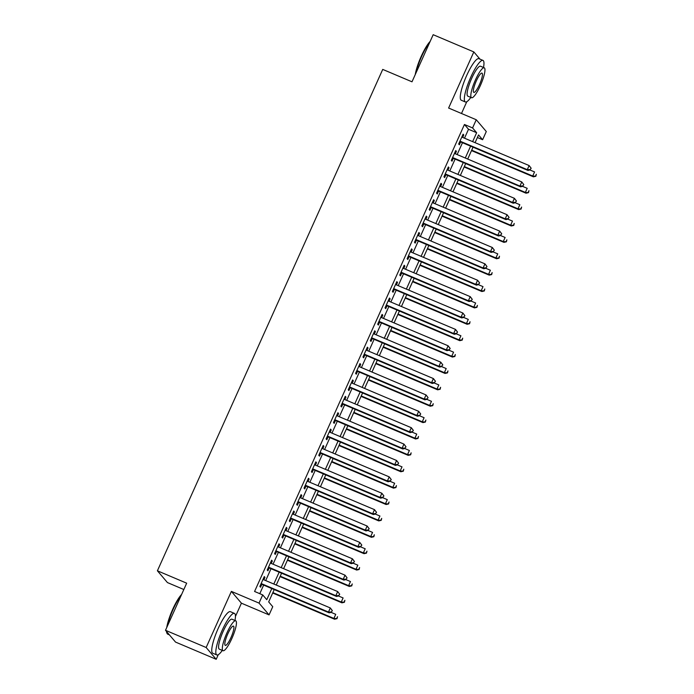 <?xml version="1.0" encoding="UTF-8"?>
<svg xmlns="http://www.w3.org/2000/svg" width="694" height="694" viewBox="0 0 694 694"><rect width="100%" height="100%" fill="white"/><g stroke="black" fill="none" stroke-linecap="round" stroke-linejoin="round"><path stroke-width="1.04" d="M274.225 589.579L268.682 601.915L272.751 606.695L269.064 614.893L259.027 603.103L262.705 594.914L266.782 599.685L271.788 588.547M235.439 616.489L241.417 603.181L269.064 614.893M241.417 603.181L231.38 591.392L206.161 647.511L165.502 630.291L175.539 642.08L216.198 659.3L218.263 654.72M183.832 589.518L167.445 582.578L157.399 570.789L382.732 69.409L412.002 81.805L433.177 34.7L473.829 51.92L448.61 108.038L476.258 119.75L486.294 131.53L482.616 139.728L478.548 134.948L475.078 142.66M461.493 113.495L466.784 101.723M477.394 137.516L482.616 139.728M206.161 647.511L216.198 659.3M479.97 59.129L473.829 51.92M263.859 579.811L264.952 577.365L264.275 576.575L259.86 586.404L260.536 587.202L261.829 584.331M271.224 563.424L272.317 560.986L271.64 560.188L267.225 570.017L267.901 570.815L269.185 567.944M278.589 547.037L279.682 544.599L279.005 543.801L274.59 553.63L275.266 554.428L276.55 551.565M285.954 530.65L287.047 528.212L286.37 527.414L281.946 537.251L282.632 538.041L283.915 535.178M293.31 514.271L294.412 511.825L293.736 511.036L289.311 520.864L289.988 521.662L291.28 518.791M300.676 497.884L301.777 495.447L301.092 494.649L296.676 504.477L297.353 505.275L298.646 502.404M308.041 481.497L309.134 479.06L308.457 478.261L304.041 488.09L304.718 488.888L306.011 486.026M315.406 465.11L316.499 462.672L315.822 461.874L311.406 471.712L312.083 472.501L313.376 469.638M322.771 448.732L323.864 446.285L323.187 445.496L318.772 455.325L319.448 456.123L320.732 453.251M330.136 432.345L331.229 429.907L330.552 429.109L326.128 438.938L326.813 439.736L328.097 436.864M337.492 415.958L338.594 413.52L337.917 412.722L333.493 422.551L334.17 423.349L335.462 420.486M344.857 399.571L345.959 397.133L345.274 396.335L340.858 406.172L341.535 406.962L342.827 404.099M352.222 383.192L353.315 380.746L352.639 379.956L348.223 389.785L348.9 390.583L350.192 387.712M359.587 366.805L360.68 364.367L360.004 363.569L355.588 373.398L356.265 374.196L357.557 371.325M366.953 350.418L368.046 347.98L367.369 347.182L362.953 357.011L363.63 357.809L364.914 354.946M374.318 334.031L375.411 331.593L374.734 330.795L370.318 340.633L370.995 341.422L372.279 338.559M381.674 317.652L382.776 315.206L382.099 314.417L377.675 324.245L378.36 325.044L379.644 322.172M389.039 301.265L390.141 298.828L389.455 298.03L385.04 307.858L385.717 308.657L387.009 305.785M396.404 284.878L397.506 282.441L396.821 281.643L392.405 291.471L393.082 292.269L394.374 289.407M403.769 268.491L404.862 266.054L404.186 265.255L399.77 275.093L400.447 275.882L401.739 273.02M411.134 252.113L412.227 249.667L411.551 248.868L407.135 258.706L407.812 259.504L409.096 256.633M418.499 235.726L419.592 233.288L418.916 232.49L414.5 242.319L415.177 243.117L416.461 240.245M425.856 219.339L426.957 216.901L426.281 216.103L421.857 225.932L422.542 226.73L423.826 223.867M433.221 202.952L434.323 200.514L433.646 199.716L429.222 209.545L429.898 210.343L431.191 207.48M440.586 186.573L441.688 184.127L441.002 183.329L436.587 193.166L437.263 193.964L438.556 191.093M447.951 170.186L449.044 167.748L448.367 166.95L443.952 176.779L444.628 177.577L445.921 174.706M455.316 153.799L456.409 151.361L455.732 150.563L451.317 160.392L451.994 161.19L453.277 158.327M464.503 138.184L468.511 129.275L464.442 124.495L254.577 591.47L262.705 594.914M259.799 593.682L263.651 585.103M265.689 580.583L271.016 568.724M273.054 564.196L278.381 552.337M280.411 547.809L285.746 535.95M287.776 531.431L293.111 519.563M295.141 515.043L300.476 503.185M302.506 498.656L307.832 486.798M309.871 482.269L315.197 470.411M317.236 465.891L322.563 454.023M324.592 449.504L329.928 437.645M331.958 433.117L337.293 421.258M339.323 416.73L344.658 404.871M346.688 400.351L352.014 388.484M354.053 383.964L359.379 372.105M361.418 367.577L366.744 355.718M368.783 351.19L374.109 339.331M376.139 334.812L381.474 322.944M383.504 318.425L388.84 306.566M390.869 302.037L396.196 290.179M398.235 285.65L403.561 273.792M405.6 269.272L410.926 257.405M412.965 252.885L418.291 241.026M420.321 236.498L425.656 224.639M427.686 220.111L433.021 208.252M435.051 203.732L440.386 191.865M442.416 187.345L447.743 175.487M449.781 170.958L455.108 159.1M457.146 154.571L462.473 142.712M462.681 137.412L463.774 134.974L463.098 134.176L458.682 144.005L459.359 144.803L460.643 141.94M231.38 591.392L259.027 603.103M464.442 124.495L472.571 127.939L476.258 119.75M165.502 630.291L186.677 583.186L157.399 570.789M473.039 147.189L467.713 159.047M465.683 163.576L460.348 175.435M458.318 179.954L452.982 191.822M450.953 196.341L445.617 208.2M443.587 212.728L438.261 224.587M436.222 229.115L430.896 240.974M428.857 245.503L423.531 257.361M421.492 261.881L416.166 273.748M414.136 278.268L408.801 290.127M406.771 294.655L401.436 306.514M399.406 311.042L394.071 322.901M392.041 327.421L386.714 339.288M384.676 343.808L379.349 355.666M377.31 360.195L371.984 372.053M369.954 376.582L364.619 388.44M362.589 392.96L357.254 404.828M355.224 409.347L349.889 421.206M347.859 425.734L342.532 437.593M340.494 442.121L335.167 453.98M333.129 458.5L327.802 470.367M325.772 474.887L320.437 486.746M318.407 491.274L313.072 503.133M311.042 507.661L305.707 519.52M303.677 524.039L298.351 535.907M296.312 540.426L290.986 552.285M288.947 556.814L283.62 568.672M281.591 573.201L276.255 585.059M472.64 141.628L476.648 132.719L472.571 127.939M273.818 584.027L279.153 572.168M281.183 567.64L286.509 555.781M288.548 551.253L293.874 539.394M295.913 534.874L301.239 523.007M303.269 518.487L308.604 506.629M310.634 502.1L315.97 490.242M317.999 485.713L323.335 473.855M325.365 469.335L330.691 457.467M332.73 452.948L338.056 441.089M340.095 436.561L345.421 424.702M347.451 420.174L352.786 408.315M354.816 403.795L360.151 391.928M362.181 387.408L367.516 375.549M369.546 371.021L374.873 359.162M376.911 354.634L382.238 342.775M384.276 338.256L389.603 326.388M391.642 321.869L396.968 310.01M398.998 305.481L404.333 293.623M406.363 289.094L411.698 277.236M413.728 272.716L419.063 260.849M421.093 256.329L426.42 244.47M428.458 239.942L433.785 228.083M435.823 223.555L441.15 211.696M443.18 207.168L448.515 195.309M450.545 190.789L455.88 178.922M457.91 174.402L463.245 162.543M465.275 158.015L470.601 146.156M468.511 129.275L476.648 132.719M462.907 134.61L463.774 134.974M455.542 150.988L456.409 151.361M448.177 167.375L449.044 167.748M440.811 183.763L441.688 184.127M433.446 200.15L434.323 200.514M426.09 216.528L426.957 216.901M418.725 232.915L419.592 233.288M411.36 249.302L412.227 249.667M403.995 265.689L404.862 266.054M396.63 282.068L397.506 282.441M389.265 298.455L390.141 298.828M381.9 314.842L382.776 315.206M374.543 331.229L375.411 331.593M367.178 347.607L368.046 347.98M359.813 363.994L360.68 364.367M352.448 380.381L353.315 380.746M345.083 396.768L345.959 397.133M337.718 413.147L338.594 413.52M330.361 429.534L331.229 429.907M322.996 445.921L323.864 446.285M315.631 462.308L316.499 462.672M308.266 478.686L309.134 479.06M300.901 495.074L301.777 495.447M293.536 511.461L294.412 511.825M286.18 527.848L287.047 528.212M278.815 544.226L279.682 544.599M271.449 560.613L272.317 560.986M264.084 577L264.952 577.365M459.775 141.567L527.969 170.455L527.293 169.657L459.966 141.142M530.164 169.562L527.293 169.657L529.132 165.562L531.17 168.243L530.164 169.562L531.17 168.243M461.805 137.048L529.132 165.562L530.901 167.922M527.969 170.455L530.433 169.883M471.504 150.607L533.4 176.823L532.723 176.024L534.562 171.93L529.973 169.987M471.694 150.182L532.723 176.024L535.863 176.25L536.323 174.298L535.595 175.938M535.863 176.25L533.4 176.823M415.255 74.57A22.026 4.589 -67 0 1 421.249 56.283A22.026 4.589 -67 0 1 430.15 41.432M429.742 42.334A22.572 4.702 113 0 0 421.648 56.396A22.572 4.702 113 0 0 415.88 73.182M483.501 67.492A22.572 4.702 113 0 0 482.955 60.395A22.572 4.702 113 0 0 470.766 77.199A22.572 4.702 113 0 0 465.353 101.966A22.572 4.702 113 0 0 470.818 97.42M482.955 60.395L478.895 58.678A22.572 4.702 113 0 0 466.698 75.473A22.572 4.702 113 0 0 461.284 100.24L465.353 101.966M471.556 97.733L467.817 96.145A16.248 3.383 -67 0 1 471.712 78.309A16.248 3.383 -67 0 1 480.491 66.216L484.23 67.795A16.248 3.383 113 0 0 475.451 79.897A16.248 3.383 113 0 0 471.556 97.733A16.248 3.383 113 0 0 480.335 85.631A16.248 3.383 113 0 0 484.23 67.795M476.327 80.912A10.471 2.177 113 0 0 473.811 92.406A10.471 2.177 113 0 0 479.467 84.616A10.471 2.177 113 0 0 481.983 73.122A10.471 2.177 113 0 0 476.327 80.912M166.733 627.558A22.026 4.589 -67 0 1 172.719 609.28A22.026 4.589 -67 0 1 181.628 594.42M181.221 595.331A22.572 4.702 113 0 0 173.127 609.393A22.572 4.702 113 0 0 167.358 626.17M234.971 620.479A22.572 4.702 113 0 0 234.433 613.392A22.572 4.702 113 0 0 222.236 630.187A22.572 4.702 113 0 0 216.832 654.954A22.572 4.702 113 0 0 222.297 650.408M234.433 613.392L230.365 611.666A22.572 4.702 113 0 0 218.176 628.469A22.572 4.702 113 0 0 212.763 653.236L216.832 654.954M223.034 650.72L219.295 649.133A16.248 3.383 -67 0 1 223.19 631.306A16.248 3.383 -67 0 1 231.969 619.204L235.708 620.792A16.248 3.383 113 0 0 226.929 632.885A16.248 3.383 113 0 0 223.034 650.72A16.248 3.383 113 0 0 231.813 638.627A16.248 3.383 113 0 0 235.708 620.792M227.797 633.908A10.471 2.177 113 0 0 225.29 645.403A10.471 2.177 113 0 0 230.946 637.604A10.471 2.177 113 0 0 233.453 626.109A10.471 2.177 113 0 0 227.797 633.908M166.725 631.722A22.572 4.702 113 0 0 166.994 633.292A22.572 4.702 113 0 0 167.714 634.151L169.405 634.871M166.994 633.292L166.733 632.607A22.026 4.589 -67 0 1 166.499 631.453M452.41 157.954L520.613 186.833L519.927 186.044L452.601 157.529M522.799 185.949L519.927 186.044L521.775 181.941L523.805 184.63L522.799 185.949L523.805 184.63M454.449 153.426L521.775 181.941L523.536 184.309M520.613 186.833L523.068 186.27M445.045 174.341L513.248 203.221L512.562 202.422L445.236 173.908M515.434 202.336L512.562 202.422L514.41 198.328L516.44 201.008L515.434 202.336L516.44 201.008M447.083 169.813L514.41 198.328L516.171 200.696M513.248 203.221L515.711 202.648M437.68 190.729L505.883 219.608L505.206 218.81L437.879 190.295M508.069 218.714L505.206 218.81L507.045 214.715L509.084 217.395L508.069 218.714L509.084 217.395M439.718 186.2L507.045 214.715L508.806 217.075M505.883 219.608L508.346 219.035M430.323 207.107L498.518 235.995L497.841 235.197L430.514 206.682M500.712 235.101L497.841 235.197L499.68 231.102L501.719 233.783L500.712 235.101L501.719 233.783M432.353 202.587L499.68 231.102L501.45 233.462M498.518 235.995L500.981 235.422M464.139 166.994L526.035 193.21L525.358 192.412L527.197 188.317L522.608 186.374M464.329 166.569L525.358 192.412L528.498 192.637L528.967 190.677L528.229 192.316M528.498 192.637L526.035 193.21M456.773 183.381L518.67 209.597L517.993 208.799L519.832 204.704L515.243 202.761M456.973 182.956L517.993 208.799L521.133 209.024L521.602 207.064L520.864 208.703M521.133 209.024L518.67 209.597M449.417 199.768L511.305 225.984L510.628 225.186L512.467 221.091L507.878 219.139M449.608 199.334L510.628 225.186L513.768 225.411L514.237 223.451L513.499 225.09M513.768 225.411L511.305 225.984M442.052 216.155L503.948 242.362L503.263 241.564L505.111 237.469L500.513 235.526M442.243 215.721L503.263 241.564L506.403 241.79L506.872 239.838L506.134 241.477M506.403 241.79L503.948 242.362M422.958 223.494L491.152 252.382L490.476 251.584L423.149 223.069M493.347 251.488L490.476 251.584L492.315 247.489L494.354 250.17L493.347 251.488L494.354 250.17M424.988 218.974L492.315 247.489L494.085 249.849M491.152 252.382L493.616 251.809M434.687 232.533L496.583 258.749L495.898 257.951L497.745 253.857L493.156 251.913M434.878 232.108L495.898 257.951L499.047 258.177L499.507 256.216L498.769 257.856M499.047 258.177L496.583 258.749M415.593 239.881L483.787 268.76L483.111 267.962L415.784 239.447M485.982 267.875L483.111 267.962L484.95 263.867L486.988 266.548L485.982 267.875L486.988 266.548M417.623 235.353L484.95 263.867L486.72 266.236M483.787 268.76L486.251 268.188M427.322 248.92L489.218 275.136L488.541 274.338L490.38 270.244L485.791 268.3M427.513 248.495L488.541 274.338L491.682 274.564L492.141 272.603L491.404 274.243M491.682 274.564L489.218 275.136M408.228 256.268L476.422 285.147L475.746 284.349L408.419 255.834M478.617 284.254L475.746 284.349L477.585 280.255L479.623 282.935L478.617 284.254L479.623 282.935M410.258 251.74L477.585 280.255L479.354 282.614M476.422 285.147L478.886 284.575M419.957 265.308L481.853 291.523L481.176 290.725L483.015 286.631L478.426 284.679M420.148 264.874L481.176 290.725L484.317 290.951L484.785 288.99L484.048 290.63M484.317 290.951L481.853 291.523M400.863 272.647L469.066 301.534L468.381 300.736L401.054 272.222M471.252 300.641L468.381 300.736L470.228 296.642L472.258 299.322L471.252 300.641L472.258 299.322M402.902 268.127L470.228 296.642L471.989 299.001M469.066 301.534L471.53 300.962M412.592 281.695L474.488 307.902L473.811 307.104L475.65 303.009L471.061 301.066M412.791 281.261L473.811 307.104L476.952 307.329L477.42 305.377L476.683 307.017M476.952 307.329L474.488 307.902M393.498 289.034L461.701 317.921L461.024 317.123L393.698 288.609M463.887 317.028L461.024 317.123L462.863 313.029L464.902 315.709L463.887 317.028L464.902 315.709M395.537 284.514L462.863 313.029L464.624 315.388M461.701 317.921L464.165 317.349M405.235 298.073L467.123 324.289L466.446 323.491L468.285 319.396L463.696 317.453M405.426 297.648L466.446 323.491L469.586 323.716L470.055 321.756L469.318 323.395M469.586 323.716L467.123 324.289M386.142 305.421L454.336 334.3L453.659 333.502L386.332 304.987M456.531 333.415L453.659 333.502L455.498 329.407L457.537 332.088L456.531 333.415L457.537 332.088M388.172 300.892L455.498 329.407L457.259 331.775M454.336 334.3L456.799 333.727M397.87 314.46L459.758 340.676L459.081 339.878L460.92 335.783L456.331 333.84M398.061 314.035L459.081 339.878L462.221 340.103L462.69 338.143L461.952 339.782M462.221 340.103L459.758 340.676M378.777 321.808L446.971 350.687L446.294 349.889L378.967 321.374M449.165 349.793L446.294 349.889L448.133 345.794L450.172 348.475L449.165 349.793L450.172 348.475M380.806 317.279L448.133 345.794L449.903 348.154M446.971 350.687L449.434 350.114M390.505 330.847L452.401 357.063L451.716 356.265L453.564 352.17L448.975 350.218M390.696 330.413L451.716 356.265L454.865 356.49L455.325 354.53L454.587 356.169M454.865 356.49L452.401 357.063M371.411 338.186L439.606 367.074L438.929 366.276L371.602 337.761M441.8 366.18L438.929 366.276L440.768 362.181L442.807 364.862L441.8 366.18L442.807 364.862M373.441 333.667L440.768 362.181L442.538 364.541M439.606 367.074L442.069 366.501M383.14 347.234L445.036 373.441L444.36 372.643L446.199 368.549L441.61 366.606M383.331 346.8L444.36 372.643L447.5 372.869L447.96 370.917L447.222 372.557M447.5 372.869L445.036 373.441M364.046 354.573L432.241 383.461L431.564 382.663L364.237 354.148M434.435 382.567L431.564 382.663L433.403 378.568L435.442 381.249L434.435 382.567L435.442 381.249M366.076 350.054L433.403 378.568L435.173 380.928M432.241 383.461L434.704 382.888M375.775 363.613L437.671 389.828L436.994 389.03L438.834 384.936L434.244 382.993M375.966 363.188L436.994 389.03L440.135 389.256L440.595 387.295L439.866 388.935M440.135 389.256L437.671 389.828M356.681 370.96L424.884 399.839L424.199 399.041L356.872 370.535M427.07 398.955L424.199 399.041L426.047 394.947L428.077 397.627L427.07 398.955L428.077 397.627M358.72 366.432L426.047 394.947L427.808 397.315M424.884 399.839L427.348 399.267M368.41 380L430.306 406.216L429.629 405.417L431.468 401.323L426.879 399.38M368.601 379.575L429.629 405.417L432.77 405.643L433.238 403.682L432.501 405.322M432.77 405.643L430.306 406.216M349.316 387.347L417.519 416.227L416.842 415.428L349.516 386.914M419.705 415.333L416.842 415.428L418.682 411.334L420.72 414.014L419.705 415.333L420.72 414.014M351.355 382.819L418.682 411.334L420.443 413.693M417.519 416.227L419.983 415.654M361.045 396.387L422.941 422.603L422.264 421.805L424.103 417.71L419.514 415.758M361.244 395.962L422.264 421.805L425.405 422.03L425.873 420.07L425.136 421.709M425.405 422.03L422.941 422.603M341.96 403.726L410.154 432.614L409.477 431.815L342.151 403.301M412.349 431.72L409.477 431.815L411.316 427.721L413.355 430.401L412.349 431.72L413.355 430.401M343.99 399.206L411.316 427.721L413.077 430.08M410.154 432.614L412.618 432.041M353.688 412.774L415.576 438.981L414.899 438.192L416.738 434.088L412.149 432.145M353.879 412.34L414.899 438.192L418.04 438.408L418.508 436.457L417.771 438.096M418.04 438.408L415.576 438.981M334.595 420.113L402.789 449.001L402.112 448.203L334.786 419.688M404.984 448.107L402.112 448.203L403.951 444.108L405.99 446.789L404.984 448.107L405.99 446.789M336.625 415.593L403.951 444.108L405.721 446.468M402.789 449.001L405.253 448.428M346.323 429.152L408.219 455.368L407.534 454.57L409.382 450.475L404.793 448.532M346.514 428.727L407.534 454.57L410.675 454.796L411.143 452.835L410.406 454.475M410.675 454.796L408.219 455.368M327.23 436.5L395.424 465.379L394.747 464.59L327.421 436.075M397.619 464.494L394.747 464.59L396.586 460.486L398.625 463.167L397.619 464.494L398.625 463.167M329.26 431.972L396.586 460.486L398.356 462.855M395.424 465.379L397.888 464.806M338.958 445.539L400.854 471.755L400.178 470.957L402.017 466.862L397.428 464.919M339.149 445.114L400.178 470.957L403.318 471.183L403.778 469.222L403.041 470.862M403.318 471.183L400.854 471.755M319.865 452.887L388.059 481.766L387.382 480.968L320.055 452.453M390.254 480.873L387.382 480.968L389.221 476.873L391.26 479.554L390.254 480.873L391.26 479.554M321.895 448.359L389.221 476.873L390.991 479.233M388.059 481.766L390.522 481.194M331.593 461.926L393.489 488.142L392.813 487.344L394.652 483.25L390.063 481.306M331.784 461.501L392.813 487.344L395.953 487.57L396.413 485.609L395.684 487.249M395.953 487.57L393.489 488.142M312.5 469.265L380.702 498.153L380.017 497.355L312.69 468.84M382.888 497.26L380.017 497.355L381.865 493.261L383.895 495.941L382.888 497.26L383.895 495.941M314.538 464.746L381.865 493.261L383.626 495.62M380.702 498.153L383.157 497.581M324.228 478.313L386.124 504.521L385.448 503.731L387.287 499.628L382.698 497.685M324.419 477.88L385.448 503.731L388.588 503.948L389.056 501.996L388.319 503.636M388.588 503.948L386.124 504.521M305.134 485.653L373.337 514.54L372.661 513.742L305.325 485.227M375.523 513.647L372.661 513.742L374.5 509.648L376.538 512.328L375.523 513.647L376.538 512.328M307.173 481.133L374.5 509.648L376.261 512.007M373.337 514.54L375.801 513.968M316.863 494.692L378.759 520.908L378.083 520.11L379.922 516.015L375.333 514.072M317.063 494.267L378.083 520.11L381.223 520.335L381.691 518.383L380.954 520.014M381.223 520.335L378.759 520.908M297.769 502.04L365.972 530.919L365.296 530.129L297.969 501.615M368.167 530.034L365.296 530.129L367.135 526.026L369.173 528.707L368.167 530.034L369.173 528.707M299.808 497.511L367.135 526.026L368.896 528.394M365.972 530.919L368.436 530.346M309.507 511.079L371.394 537.295L370.717 536.497L372.557 532.402L367.967 530.459M309.697 510.654L370.717 536.497L373.858 536.722L374.326 534.762L373.589 536.401M373.858 536.722L371.394 537.295M290.413 518.427L358.607 547.306L357.931 546.508L290.604 517.993M360.802 546.412L357.931 546.508L359.77 542.413L361.808 545.094L360.802 546.412L361.808 545.094M292.443 513.898L359.77 542.413L361.539 544.781M358.607 547.306L361.071 546.733M302.142 527.466L364.038 553.682L363.352 552.884L365.2 548.789L360.602 546.846M302.332 527.041L363.352 552.884L366.493 553.109L366.961 551.149L366.224 552.788M366.493 553.109L364.038 553.682M283.048 534.805L351.242 563.693L350.565 562.895L283.239 534.38M353.437 562.799L350.565 562.895L352.405 558.8L354.443 561.481L353.437 562.799L354.443 561.481M285.078 530.285L352.405 558.8L354.174 561.16M351.242 563.693L353.706 563.12M294.776 543.853L356.673 570.06L355.996 569.271L357.835 565.168L353.246 563.224M294.967 543.419L355.996 569.271L359.136 569.488L359.596 567.536L358.859 569.175M359.136 569.488L356.673 570.06M275.683 551.192L343.877 580.08L343.2 579.282L275.874 550.767M346.072 579.186L343.2 579.282L345.039 575.187L347.078 577.868L346.072 579.186L347.078 577.868M277.713 546.672L345.039 575.187L346.809 577.547M343.877 580.08L346.341 579.507M287.411 560.231L349.308 586.447L348.631 585.649L350.47 581.555L345.881 579.611M287.602 559.806L348.631 585.649L351.771 585.875L352.231 583.923L351.494 585.554M351.771 585.875L349.308 586.447M268.318 567.579L336.521 596.458L335.835 595.669L268.509 567.154M338.707 595.573L335.835 595.669L337.683 591.566L339.713 594.255L338.707 595.573L339.713 594.255M270.348 563.051L337.683 591.566L339.444 593.934M336.521 596.458L338.976 595.886M280.046 576.619L341.942 602.834L341.266 602.036L343.105 597.942L338.516 595.999M280.237 576.194L341.266 602.036L344.406 602.262L344.875 600.301L344.137 601.941M344.406 602.262L341.942 602.834M260.953 583.966L329.156 612.845L328.47 612.047L261.144 583.533M331.342 611.952L328.47 612.047L330.318 607.953L332.348 610.633L331.342 611.952L332.348 610.633M262.991 579.438L330.318 607.953L332.079 610.321M329.156 612.845L331.619 612.273M272.681 593.006L334.577 619.221L333.901 618.423L335.74 614.329L331.151 612.386M272.881 592.581L333.901 618.423L337.041 618.649L337.51 616.688L336.772 618.328M337.041 618.649L334.577 619.221"/></g></svg>
